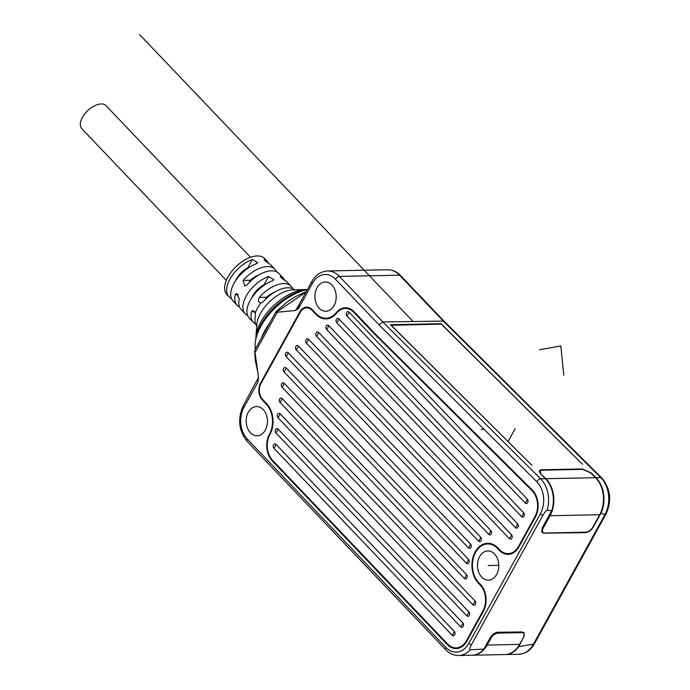 <?xml version="1.0" encoding="UTF-8"?>
<svg xmlns="http://www.w3.org/2000/svg" width="690" height="690" viewBox="0 0 690 690"><rect width="100%" height="100%" fill="white"/><g stroke="black" fill="none" stroke-linecap="round" stroke-linejoin="round"><path stroke-width="1.03" d="M255.352 349.028A45.945 24.659 -43.6 0 1 255.964 338.6A45.945 24.659 -43.6 0 1 307.291 289.688A45.945 24.659 -43.6 0 1 307.309 289.688L304.135 290.274A42.461 22.787 -43.6 0 0 256.706 335.487L255.964 338.6M261.596 337.712A45.945 24.659 -43.6 0 1 269.695 323.049M255.283 360.439L255.059 352.487L258.5 377.37L257.879 382.165L244.001 407.29A22.623 16.465 -91.2 0 0 247.287 439.021L445.844 647.358A22.623 16.465 -91.2 0 0 468.898 643.27L540.391 513.757A22.623 16.465 -91.2 0 0 536.76 481.672L378.948 324.783L335.504 279.209A22.623 16.465 -91.2 0 0 312.449 283.297L298.58 308.43L295.389 310.535L276.19 312.329L306.024 292.008M400.554 275.534A3.485 1.872 136.4 0 0 399.553 275.181A26.108 19.001 88.8 0 0 387.616 269.747C392.489 269.73 396.802 271.662 400.554 275.534L443.963 321.074L382.829 321.954L339.42 276.405A26.108 19.001 -91.2 0 0 327.474 270.972C320.609 271.515 315.382 275.043 311.794 281.563L297.011 308.344L299.365 305.48M523.581 637.181L518.69 646.642L533.448 644.124L604.949 514.611L600.912 513.257A26.108 19.001 -91.2 0 0 595.988 477.687L591.227 472.952L582.317 468.941L541.27 469.778L541.003 470.261M523.788 637.405L524.038 632.678L522.028 631.954L497.982 632.247C494.868 632.566 492.246 634.42 490.133 637.819L483.906 649.1L470.123 649.842C469.183 650.084 469.597 648.436 471.348 644.9L542.84 515.387C544.996 511.842 546.42 510.177 547.101 510.393A26.108 19.001 -91.2 0 0 540.615 478.808L382.829 321.954L378.948 324.783M542.021 532.378L542.323 527.712L551.802 510.531L547.101 510.393M542.073 532.439L544.082 533.163L585.439 532.645L584.999 532.188M600.912 513.257L593.288 527.074C591.175 530.472 588.553 532.326 585.439 532.645M505.184 654.551A26.108 19.001 -91.2 0 0 505.425 654.551A26.108 19.001 -91.2 0 0 518.69 646.642M258.5 377.37L258.552 377.827M319.185 308.197A14.619 10.635 88.8 0 1 315.434 292.017A14.619 10.635 88.8 0 1 325.275 282.012A14.619 10.635 88.8 0 1 331.959 285.056A14.619 10.635 88.8 0 1 335.711 301.245A14.619 10.635 88.8 0 1 325.87 311.242A14.619 10.635 88.8 0 1 319.185 308.197M250.427 432.751A14.619 10.635 88.8 0 1 246.675 416.562A14.619 10.635 88.8 0 1 256.516 406.557A14.619 10.635 88.8 0 1 263.209 409.601A14.619 10.635 88.8 0 1 266.961 425.79A14.619 10.635 88.8 0 1 257.111 435.787A14.619 10.635 88.8 0 1 250.427 432.751M481.741 577.107A14.619 10.635 88.8 0 1 477.989 560.927A14.619 10.635 88.8 0 1 487.83 550.922A14.619 10.635 88.8 0 1 494.514 553.966A14.619 10.635 88.8 0 1 498.266 570.156A14.619 10.635 88.8 0 1 488.425 580.152A14.619 10.635 88.8 0 1 481.741 577.107M494.075 544.928A21.58 15.706 -91.2 0 0 489.124 543.936L487.692 543.962A21.58 15.706 -91.2 0 1 497.559 548.455L499.388 550.37A19.139 13.929 -91.2 0 0 508.142 554.355A19.139 13.929 -91.2 0 0 518.897 546.903L535.328 517.138A19.139 13.929 -91.2 0 0 532.249 489.995L374.463 333.132L354.065 311.725A19.139 13.929 -91.2 0 0 345.311 307.749A19.139 13.929 -91.2 0 0 336.237 312.665L337.022 312.648M487.692 543.962A21.58 15.706 -91.2 0 0 473.159 558.727A21.58 15.706 -91.2 0 0 478.696 582.619L480.525 584.534A19.139 13.929 -91.2 0 1 483.302 611.383L466.871 641.139A19.139 13.929 -91.2 0 1 456.116 648.591A19.139 13.929 -91.2 0 1 447.361 644.607L272.309 460.929A19.139 13.929 -91.2 0 1 269.462 434.208A21.58 15.706 -91.2 0 0 266.245 404.09L262.398 400.053A12.178 8.867 -91.2 0 1 260.63 382.967L299.874 311.88A12.178 8.867 -91.2 0 1 306.722 307.136A12.178 8.867 -91.2 0 1 312.294 309.672L316.141 313.709A21.58 15.706 -91.2 0 0 326.008 318.202A21.58 15.706 -91.2 0 0 336.237 312.665M295.389 310.535L297.856 306.8M298.58 308.43L297.011 308.344M551.802 510.531A26.108 19.001 -91.2 0 0 545.393 478.713L540.632 473.987L539.244 470.64L541.27 469.778M391.135 325.128L531.956 465.362L390.48 324.723L441.074 323.688L582.55 464.327L441.255 324.102L391.049 325.283M445.844 647.358A3.485 1.872 136.4 0 0 445.706 649.713C449.457 653.585 453.77 655.517 458.643 655.5L472.012 655.224A26.108 19.001 -91.2 0 0 483.906 649.1M472.486 655.215L504.942 654.56A26.108 19.001 88.8 0 0 519.613 644.4L523.408 637.517A6.262 3.364 136.4 0 0 523.65 633.282A6.262 3.364 136.4 0 0 521.856 632.644L497.99 633.127A6.262 3.364 136.4 0 0 490.952 638.172L487.149 645.064A26.108 19.001 88.8 0 1 472.486 655.215A26.108 19.001 88.8 0 1 472.253 655.224M542.495 527.384L543.211 528.135L550.051 515.732A26.108 19.001 -91.2 0 0 545.868 478.705L540.934 474.289M543.211 528.135A6.262 3.364 136.4 0 0 542.97 532.37A6.262 3.364 136.4 0 0 544.764 533.008L585.81 532.171A6.262 3.364 136.4 0 0 592.848 527.117L599.696 514.723A26.108 19.001 -91.2 0 0 595.505 477.696L590.744 472.969L582.731 469.355L541.684 470.192L539.856 470.968L541.107 473.978M254.774 351.132L254.826 349.994L276 311.63M257.879 382.165C258.293 378.137 258.267 377.672 257.81 380.759M503.985 552.845A19.139 13.929 -91.2 0 0 508.858 554.312M451.967 647.082A19.139 13.929 -91.2 0 0 456.832 648.548M307.438 307.162A12.178 8.867 -91.2 0 0 304.411 308.335M326.008 318.202L327.44 318.176A21.58 15.706 -91.2 0 0 332.347 316.986M346.026 307.757A19.139 13.929 -91.2 0 0 341.214 309.413M345.319 308.439A18.449 13.429 -91.2 0 0 336.582 313.182A22.278 16.215 88.8 0 1 326.025 318.901A22.278 16.215 88.8 0 1 315.839 314.261L311.984 310.224A11.489 8.358 -91.2 0 0 306.731 307.835A11.489 8.358 -91.2 0 0 300.279 312.303L261.036 383.39A11.489 8.358 -91.2 0 0 262.7 399.501L266.556 403.538A22.278 16.215 88.8 0 1 269.868 434.631A18.449 13.429 -91.2 0 0 272.61 460.377L447.663 644.055A18.449 13.429 -91.2 0 0 456.107 647.893A18.449 13.429 -91.2 0 0 466.466 640.717L482.897 610.961A18.449 13.429 -91.2 0 0 480.214 585.086L478.394 583.171A22.278 16.215 88.8 0 1 472.676 558.512A22.278 16.215 88.8 0 1 487.675 543.272A22.278 16.215 88.8 0 1 497.861 547.903L499.689 549.818A18.449 13.429 -91.2 0 0 508.125 553.656A18.449 13.429 -91.2 0 0 518.492 546.48L534.923 516.715A18.449 13.429 -91.2 0 0 531.956 490.555L374.17 333.693L353.754 312.277A18.449 13.429 -91.2 0 0 345.319 308.439L346.751 308.413A18.449 13.429 88.8 0 1 350.891 309.215M321.057 317.21A22.278 16.215 -91.2 0 0 326.741 318.866M306.731 307.835L308.163 307.8A11.489 8.358 88.8 0 1 310.5 308.214M456.107 647.893L457.539 647.867A18.449 13.429 -91.2 0 0 461.636 646.892M488.391 543.272A22.278 16.215 -91.2 0 0 482.784 545.152M513.662 552.656A18.449 13.429 88.8 0 1 509.556 553.63L508.125 553.656M374.17 333.693L375.015 333.684M346.898 315.96L525.193 503.036A2.432 1.777 -91.2 0 0 527.678 502.596A2.432 1.777 -91.2 0 0 527.324 499.18L349.028 312.104A2.432 1.777 -91.2 0 0 346.544 312.544A2.432 1.777 -91.2 0 0 346.898 315.96A8.703 4.666 136.4 0 0 349.028 312.104M338.885 318.875A2.432 1.777 -91.2 0 0 336.41 319.315A2.432 1.777 -91.2 0 0 336.763 322.73L521.536 516.612A2.432 1.777 -91.2 0 0 524.02 516.172A2.432 1.777 -91.2 0 0 523.667 512.756L338.885 318.875A8.703 4.666 136.4 0 1 336.763 322.73M328.751 325.637A2.432 1.777 -91.2 0 0 326.267 326.085A2.432 1.777 -91.2 0 0 326.62 329.501L515.456 527.634A2.432 1.777 -91.2 0 0 517.94 527.195A2.432 1.777 -91.2 0 0 517.586 523.77L328.751 325.637A8.703 4.666 136.4 0 1 326.62 329.501M318.616 332.407A2.432 1.777 -91.2 0 0 316.132 332.847A2.432 1.777 -91.2 0 0 316.486 336.272L509.367 538.657A2.432 1.777 -91.2 0 0 511.851 538.217A2.432 1.777 -91.2 0 0 511.497 534.793L318.616 332.407A8.703 4.666 136.4 0 1 316.486 336.272M308.482 339.178A2.432 1.777 -91.2 0 0 305.998 339.618A2.432 1.777 -91.2 0 0 306.351 343.042L488.701 534.37A2.432 1.777 -91.2 0 0 491.185 533.931A2.432 1.777 -91.2 0 0 490.832 530.515L308.482 339.178A8.703 4.666 136.4 0 1 306.351 343.042M298.339 345.949A2.432 1.777 -91.2 0 0 295.863 346.389A2.432 1.777 -91.2 0 0 296.217 349.804L478.558 541.141A2.432 1.777 -91.2 0 0 481.042 540.701A2.432 1.777 -91.2 0 0 480.689 537.286L298.339 345.949A8.703 4.666 136.4 0 1 296.217 349.804M288.204 352.719A2.432 1.777 -91.2 0 0 285.72 353.159A2.432 1.777 -91.2 0 0 286.074 356.575L468.424 547.912A2.432 1.777 -91.2 0 0 470.908 547.472A2.432 1.777 -91.2 0 0 470.554 544.048L288.204 352.719A8.703 4.666 136.4 0 1 286.074 356.575M286.178 367.994A2.432 1.777 -91.2 0 0 283.694 368.434A2.432 1.777 -91.2 0 0 284.047 371.85L466.388 563.187A2.432 1.777 -91.2 0 0 468.872 562.738A2.432 1.777 -91.2 0 0 468.519 559.323L286.178 367.994A8.703 4.666 136.4 0 1 284.047 371.85M284.142 383.269A2.432 1.777 -91.2 0 0 281.658 383.709A2.432 1.777 -91.2 0 0 282.012 387.125L464.361 578.453A2.432 1.777 -91.2 0 0 466.845 578.013A2.432 1.777 -91.2 0 0 466.492 574.598L284.142 383.269A8.703 4.666 136.4 0 1 282.012 387.125M282.106 398.544A2.432 1.777 -91.2 0 0 279.623 398.984A2.432 1.777 -91.2 0 0 279.976 402.399L472.866 604.785A2.432 1.777 -91.2 0 0 475.35 604.345A2.432 1.777 -91.2 0 0 474.996 600.93L282.106 398.544A8.703 4.666 136.4 0 1 279.976 402.399M280.08 413.819A2.432 1.777 -91.2 0 0 277.596 414.259A2.432 1.777 -91.2 0 0 277.949 417.674L466.776 615.808A2.432 1.777 -91.2 0 0 469.26 615.368A2.432 1.777 -91.2 0 0 468.907 611.952L280.08 413.819A8.703 4.666 136.4 0 1 277.949 417.674M278.044 429.085A2.432 1.777 -91.2 0 0 275.56 429.534A2.432 1.777 -91.2 0 0 275.914 432.949L460.696 626.831A2.432 1.777 -91.2 0 0 463.18 626.391A2.432 1.777 -91.2 0 0 462.826 622.966L278.044 429.085A8.703 4.666 136.4 0 1 275.914 432.949M276.017 444.36A2.432 1.777 -91.2 0 0 273.533 444.8A2.432 1.777 -91.2 0 0 273.887 448.224L452.183 635.3A2.432 1.777 -91.2 0 0 454.658 634.86A2.432 1.777 -91.2 0 0 454.313 631.445L276.017 444.36A8.703 4.666 136.4 0 1 273.887 448.224M293.233 289.869A29.152 15.646 -43.6 0 0 293.164 289.869A29.152 15.646 -43.6 0 0 260.492 313.355A29.152 15.646 136.4 0 0 256.827 324.498L255.912 337.108A40.029 21.485 136.4 0 1 260.949 321.807A40.029 21.485 -43.6 0 1 305.799 289.567A40.029 21.485 -43.6 0 1 307.369 289.576M255.912 337.108A40.029 21.485 136.4 0 0 255.852 339.092M256.913 326.206L256.706 325.861A26.177 14.05 -43.6 0 1 255.447 316.003L255.309 312.941A26.108 14.007 -43.6 0 1 257.525 307.999A26.108 14.007 -43.6 0 1 260.777 303.039C258.207 302.298 257.732 300.426 259.354 297.424A26.108 14.007 136.4 0 1 291.085 286.229A26.108 14.007 136.4 0 1 292.655 288.67M294.863 290.041L294.527 289.817A26.177 14.05 136.4 0 0 287.678 287.773A26.177 14.05 -43.6 0 0 263.356 301.677L260.872 303.039M254.722 311.682L251.445 311.751A26.108 14.007 136.4 0 0 253.29 322.256A26.108 14.007 136.4 0 0 255.645 323.938M251.445 311.751L252.825 310.405L255.309 312.941M253.29 322.256L249.237 318.004A26.108 14.007 -43.6 0 1 250.237 300.357A26.108 14.007 136.4 0 1 272.628 280.735L273.947 279.761L268.582 276.483A26.108 14.007 136.4 0 0 246.183 296.105A26.108 14.007 136.4 0 0 245.183 313.752A26.108 14.007 136.4 0 0 247.175 315.252L247.65 315.511M268.367 263.209A26.108 14.007 136.4 0 0 266.771 260.725L264.744 258.595A26.108 14.007 -43.6 0 0 246.856 258.853A26.108 14.007 -43.6 0 0 227.95 276.975A26.108 14.007 136.4 0 0 226.95 294.613L228.977 296.743A26.108 14.007 136.4 0 1 229.977 279.096A26.108 14.007 136.4 0 1 252.368 259.474L257.732 262.752L256.421 263.727A26.108 14.007 136.4 0 0 234.031 283.349A26.108 14.007 136.4 0 0 233.03 300.995L237.084 305.247A26.108 14.007 136.4 0 0 239.525 306.972M231.443 298.503L230.969 298.244A26.108 14.007 136.4 0 1 228.977 296.743M245.183 313.752L241.138 309.5A26.108 14.007 -43.6 0 1 239.283 298.994L236.618 293.397L235.238 294.742A26.108 14.007 136.4 0 0 237.084 305.247M291.085 286.229L287.031 281.977A26.108 14.007 136.4 0 0 285.039 280.476C281.201 278.044 279.847 276.621 280.985 276.224L280.563 276.992M280.261 276.147L280.985 276.224A26.108 14.007 136.4 0 1 282.978 277.734A26.108 14.007 136.4 0 1 284.573 280.218M276.483 271.748A26.108 14.007 136.4 0 0 274.879 269.229L270.825 264.977A26.108 14.007 136.4 0 0 268.833 263.477C264.995 261.036 263.64 259.613 264.779 259.224L264.054 259.138M266.771 260.725A26.108 14.007 136.4 0 0 264.779 259.224L264.356 259.983M282.978 277.734L278.933 273.481A26.108 14.007 -43.6 0 0 247.201 284.668L244.665 286.031L243.147 280.416A26.108 14.007 136.4 0 1 274.879 269.229M265.15 299.71L266.512 297.278A16.707 8.97 -43.6 0 1 274.87 291.991M251.626 298.037A16.707 8.97 -43.6 0 1 264.02 284.746L265.581 284.254M235.419 281.028A16.707 8.97 -43.6 0 1 247.805 267.737L249.375 267.246M250.513 257.284L105.984 105.639A16.707 8.97 136.4 0 0 101.197 103.94A16.707 8.97 136.4 0 0 84.749 113.919A16.707 8.97 136.4 0 0 81.8 128.694L226.329 280.338M248.935 282.762L250.306 280.269A16.707 8.97 -43.6 0 1 258.871 274.905M508.107 441.41L515.163 428.645M484.061 429.275L481.31 429.335M412.896 321.342L139.527 34.5M498.767 565.326L488.132 565.541M563.825 375.265L560.798 345.975L539.511 349.752M335.504 279.209A3.485 1.872 -43.6 0 1 339.42 276.405L399.553 275.181L442.971 320.729L600.757 477.584A26.108 19.001 88.8 0 1 604.949 514.611A3.485 1.484 -151.1 0 0 605.967 514.162L534.474 643.675A3.485 1.484 -151.1 0 1 533.448 644.124A26.108 19.001 88.8 0 1 518.785 654.275L505.425 654.551M443.955 321.066L601.74 477.929A3.485 1.906 134.8 0 0 600.757 477.584L595.988 477.687M244.001 407.29A3.485 1.484 -151.1 0 1 243.346 405.565C237.395 418.709 238.662 430.646 247.149 441.376L445.706 649.713M247.287 439.021A3.485 1.872 136.4 0 0 247.149 441.376M255.059 352.487L277.078 312.596M312.449 283.297A3.485 1.484 -151.1 0 1 311.794 281.563M536.76 481.672A3.485 1.906 -45.2 0 1 540.615 478.808L545.393 478.713M540.391 513.757A3.485 1.484 28.9 0 0 542.84 515.387M468.898 643.27A3.485 1.484 28.9 0 0 471.348 644.9M458.643 655.5A26.108 19.001 -91.2 0 0 470.123 649.842M490.952 638.172L490.314 637.5M497.99 633.127L497.223 632.325M521.209 631.962L521.856 632.644M519.613 644.4L487.149 645.064M582.084 469.373L582.317 468.941M550.051 515.732L599.696 514.723M545.868 478.705L595.505 477.696M499.388 550.37L500.224 550.353M497.559 548.455L498.37 548.438M447.361 644.607L448.198 644.589M272.309 460.929L273.119 460.911M269.462 434.208L270.092 434.2M266.245 404.09L267.039 404.073M262.398 400.053L263.209 400.036M260.63 382.967L261.277 382.95M299.874 311.88L300.538 311.863M353.754 312.277L354.574 312.26M531.956 490.555L532.775 490.538M534.923 516.715L535.561 516.707M518.492 546.48L519.139 546.471M478.394 583.171L479.205 583.154M480.214 585.086L481.008 585.068M482.897 610.961L483.535 610.943M466.466 640.717L467.113 640.708M311.984 310.224L312.803 310.207M316.667 314.243L315.839 314.261M525.193 503.036A8.703 4.666 136.4 0 0 527.324 499.18M521.536 516.612A8.703 4.666 136.4 0 0 523.667 512.756M515.456 527.634A8.703 4.666 136.4 0 0 517.586 523.77M509.367 538.657A8.703 4.666 136.4 0 0 511.497 534.793M488.701 534.37A8.703 4.666 136.4 0 0 490.832 530.515M478.558 541.141A8.703 4.666 136.4 0 0 480.689 537.286M468.424 547.912A8.703 4.666 136.4 0 0 470.554 544.048M466.388 563.187A8.703 4.666 136.4 0 0 468.519 559.323M464.361 578.453A8.703 4.666 136.4 0 0 466.492 574.598M472.866 604.785A8.703 4.666 136.4 0 0 474.996 600.93M466.776 615.808A8.703 4.666 136.4 0 0 468.907 611.952M460.696 626.831A8.703 4.666 136.4 0 0 462.826 622.966M452.183 635.3A8.703 4.666 136.4 0 0 454.313 631.445M266.512 297.278L259.354 297.424M268.582 276.483L264.02 284.746M252.368 259.474L247.805 267.737M250.306 280.269L243.147 280.416M235.238 294.742L238.516 294.673M276.035 311.578L287.411 301.797L295.113 296.795L306.265 291.585M601.74 477.929C610.59 488.641 612.004 500.716 605.967 514.162M534.474 643.675C530.808 650.256 525.582 653.784 518.785 654.275M387.616 269.747L327.474 270.972M522.399 631.962L523.65 633.282M539.839 471.011L539.252 472.064M541.443 530.765L542.97 532.37M257.715 371.712L255.274 360.413M258.526 377.387L243.346 405.565M255.274 360.422L254.679 350.451M293.164 289.869L305.799 289.567"/></g></svg>
